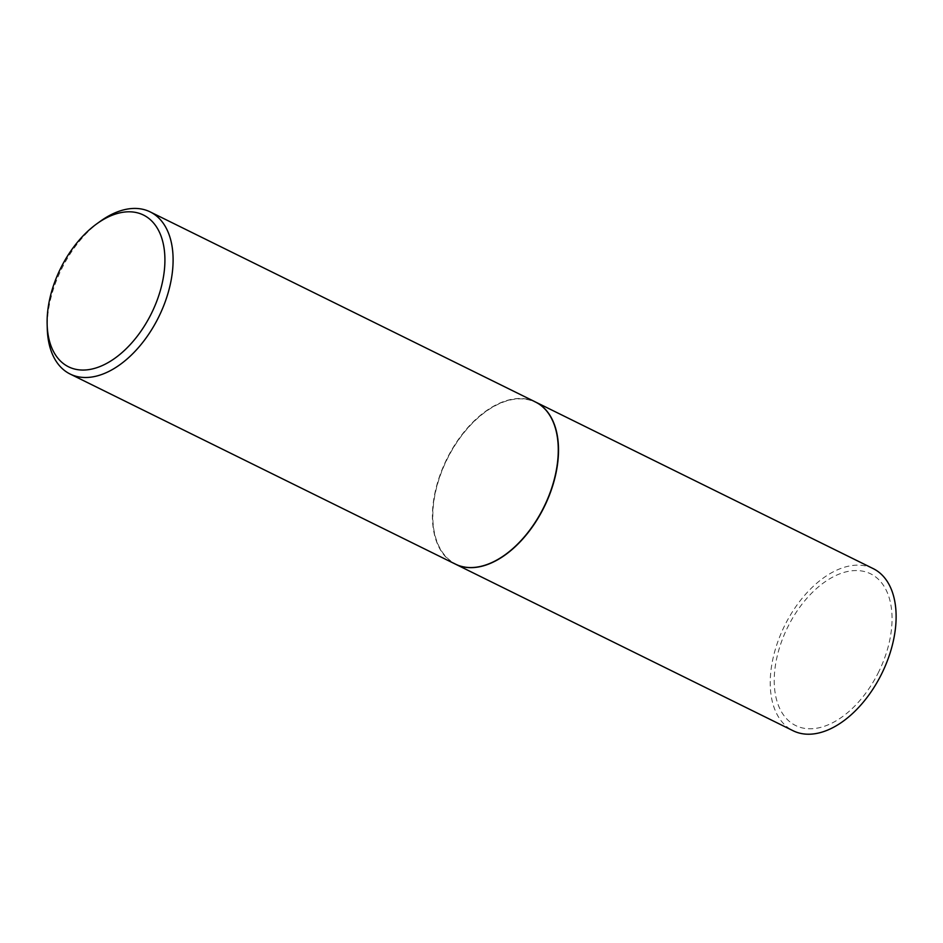 <?xml version="1.0" encoding="UTF-8"?>
<svg xmlns="http://www.w3.org/2000/svg" width="943" height="943" viewBox="0 0 943 943"><rect width="100%" height="100%" fill="white"/><g stroke="black" fill="none" stroke-linecap="round" stroke-linejoin="round"><path stroke-width="0.71" stroke-dasharray="4.71 3.54" d="M873.183 568.605A90.41 54.164 -63.7 0 0 785.236 624.455A90.41 54.164 -63.7 0 0 793.169 730.778M878.004 673.29A84.622 50.698 -63.7 0 0 871.285 574.146A84.622 50.698 -63.7 0 0 788.265 626.058A84.622 50.698 -63.7 0 0 794.984 725.202A84.622 50.698 -63.7 0 0 878.004 673.29M535.459 401.989A90.41 54.164 -63.7 0 0 447.619 457.885A90.41 54.164 -63.7 0 0 455.457 564.15M558.232 447.241A90.127 53.987 -63.7 0 0 516.08 399.042A90.127 53.987 -63.7 0 0 447.772 457.968A90.127 53.987 -63.7 0 0 440.829 549.769A90.127 53.987 -63.7 0 0 505.224 554.684M535.353 401.93A90.41 54.164 -63.7 0 0 447.418 457.779A90.41 54.164 -63.7 0 0 455.351 564.103M100.371 221.24A90.41 54.164 -63.7 0 0 62.226 267.741A90.41 54.164 -63.7 0 0 47.28 328.848"/><path stroke-width="1.41" d="M455.457 564.15A90.41 54.164 -63.7 0 0 455.552 564.197L793.169 730.778A90.41 54.164 -63.7 0 0 881.104 674.929A90.41 54.164 -63.7 0 0 873.183 568.605L535.565 402.036A90.41 54.164 -63.7 0 0 535.459 401.989M455.552 564.197A90.41 54.164 -63.7 0 0 543.498 508.36A90.41 54.164 -63.7 0 0 535.565 402.036M505.224 554.684A90.127 53.987 -63.7 0 0 505.318 554.625A90.127 53.987 -63.7 0 0 543.345 508.277A90.127 53.987 -63.7 0 0 558.244 447.359A90.127 53.987 -63.7 0 0 558.232 447.241M47.15 324.498L47.28 328.848A90.41 54.164 -63.7 0 0 70.159 374.053L455.351 564.103A90.41 54.164 -63.7 0 0 505.142 554.755A90.41 54.164 -63.7 0 0 543.286 508.253A90.41 54.164 -63.7 0 0 558.232 447.135A90.41 54.164 -63.7 0 0 535.353 401.93L150.173 211.892A90.41 54.164 -63.7 0 0 100.371 221.24L96.846 223.774A84.622 50.698 -63.7 0 0 61.142 267.305A84.622 50.698 -63.7 0 0 47.15 324.498A84.622 50.698 -63.7 0 0 86.697 369.88A84.622 50.698 -63.7 0 0 150.88 314.538A84.622 50.698 -63.7 0 0 157.375 228.312A84.622 50.698 -63.7 0 0 96.846 223.774M70.159 374.053A90.41 54.164 -63.7 0 0 158.094 318.204A90.41 54.164 -63.7 0 0 150.173 211.892"/></g></svg>
